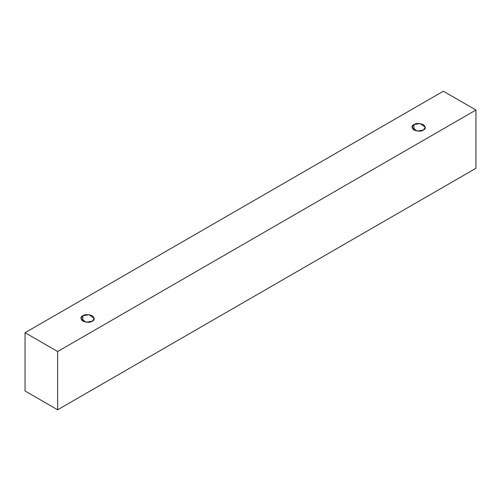 <?xml version="1.0" encoding="UTF-8"?>
<svg xmlns="http://www.w3.org/2000/svg" width="501" height="501" viewBox="0 0 501 501"><rect width="100%" height="100%" fill="white"/><g stroke="black" fill="none" stroke-linecap="round" stroke-linejoin="round"><path stroke-width="0.75" d="M57.634 409.793L475.95 168.28L475.95 110.02L57.634 351.533L57.634 409.793L57.634 351.533L25.05 332.72L443.366 91.207L475.95 110.02L475.95 168.28L57.634 409.793L25.05 390.98L25.05 332.72L25.05 390.98L57.634 409.793M57.634 351.533L475.95 110.02L443.366 91.207L25.05 332.72L57.634 351.533M82.859 315.73C84.826 314.284 87.976 314.284 92.316 315.73C94.821 318.235 94.821 320.058 92.316 321.191C90.349 322.638 87.199 322.638 82.859 321.191C80.354 318.686 80.354 316.87 82.859 315.73L80.899 318.461L86.159 322.237L92.316 321.191L94.276 318.461L89.015 314.691L82.859 315.73L82.859 321.191L82.859 315.73M413.939 124.586C415.905 123.14 419.061 123.14 423.395 124.586C425.9 127.091 425.9 128.914 423.395 130.047C421.429 131.494 418.279 131.494 413.939 130.047C411.434 127.542 411.434 125.72 413.939 124.586L411.979 127.317L417.239 131.087L423.395 130.047L425.355 127.317L420.101 123.54L413.939 124.586L413.939 130.047L413.939 124.586"/></g></svg>
